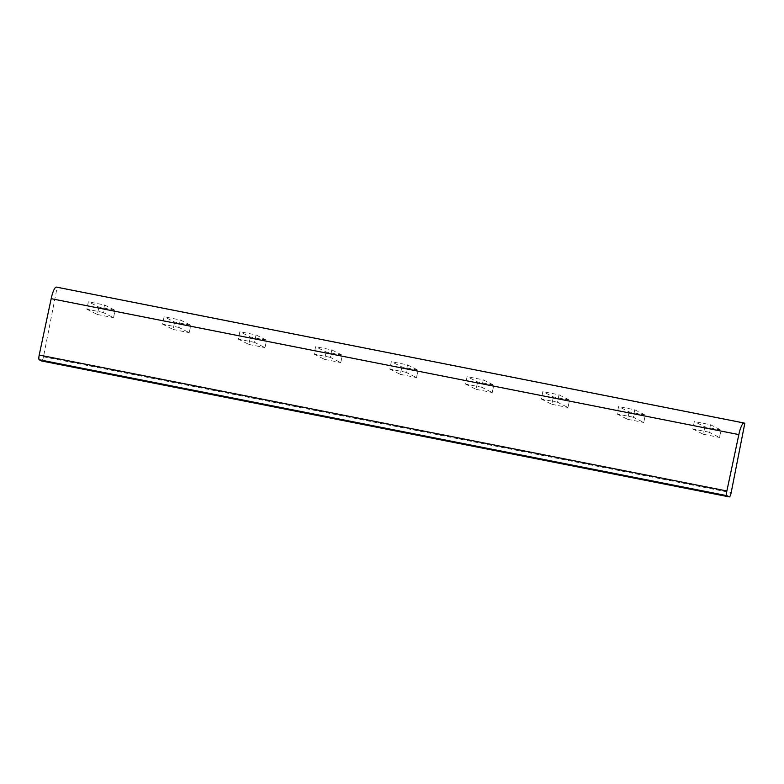 <?xml version="1.0" encoding="UTF-8"?>
<svg xmlns="http://www.w3.org/2000/svg" width="784" height="784" viewBox="0 0 784 784"><rect width="100%" height="100%" fill="white"/><g stroke="black" fill="none" stroke-linecap="round" stroke-linejoin="round"><path stroke-width="0.59" stroke-dasharray="3.92 2.94" d="M56.428 287.101A12.769 2.901 -78.8 0 1 56.585 287.16L744.251 423.076M41.699 360.983A4.449 1.009 -78.8 0 0 43.492 356.789L57.134 287.414L56.585 287.16M57.134 287.414L744.8 423.331M103.057 312.424L86.887 309.229L88.347 301.781L98.911 307.093L115.081 310.288L113.513 317.677L103.057 312.424L104.517 304.976L88.347 301.781M86.887 309.229L97.343 314.482L98.911 307.093M104.517 304.976L115.081 310.288M97.343 314.482L113.513 317.677M178.801 327.398L162.631 324.194L164.091 316.756L174.656 322.057L190.826 325.252L189.258 332.651L178.801 327.398L180.261 319.95L164.091 316.756M162.631 324.194L173.088 329.456L174.656 322.057M180.261 319.95L190.826 325.252M173.088 329.456L189.258 332.651M254.545 342.363L238.375 339.168L239.835 331.72L250.4 337.032L266.58 340.227L265.002 347.616L254.545 342.363L256.005 334.915L239.835 331.72M238.375 339.168L248.832 344.421L250.4 337.032M256.005 334.915L266.58 340.227M248.832 344.421L265.002 347.616M330.289 357.337L314.119 354.143L315.589 346.695L326.154 352.006L342.324 355.201L340.746 362.59L330.289 357.337L331.759 349.889L315.589 346.695M314.119 354.143L324.576 359.395L326.154 352.006M331.759 349.889L342.324 355.201M324.576 359.395L340.746 362.59M406.034 372.312L389.864 369.107L391.334 361.669L401.898 366.971L418.068 370.166L416.49 377.565L406.034 372.312L407.504 364.864L391.334 361.669M389.864 369.107L400.32 374.37L401.898 366.971M407.504 364.864L418.068 370.166M400.32 374.37L416.49 377.565M481.778 387.276L465.608 384.082L467.078 376.634L477.642 381.945L493.812 385.14L492.244 392.529L481.778 387.276L483.248 379.828L467.078 376.634M465.608 384.082L476.074 389.334L477.642 381.945M483.248 379.828L493.812 385.14M476.074 389.334L492.244 392.529M557.532 402.251L541.352 399.056L542.822 391.608L553.386 396.92L569.556 400.114L567.988 407.504L557.532 402.251L558.992 394.803L542.822 391.608M541.352 399.056L551.818 404.309L553.386 396.92M558.992 394.803L569.556 400.114M551.818 404.309L567.988 407.504M633.276 417.215L617.106 414.021L618.566 406.582L629.131 411.884L645.301 415.079L643.733 422.478L633.276 417.215L634.736 409.777L618.566 406.582M617.106 414.021L627.563 419.283L629.131 411.884M634.736 409.777L645.301 415.079M627.563 419.283L643.733 422.478M709.02 432.19L692.85 428.995L694.31 421.547L704.875 426.859L721.045 430.053L719.477 437.443L709.02 432.19L710.48 424.742L694.31 421.547M692.85 428.995L703.307 434.248L704.875 426.859M710.48 424.742L721.045 430.053M703.307 434.248L719.477 437.443M43.492 356.789L731.158 492.705"/><path stroke-width="1.18" d="M41.699 360.983A4.449 1.009 -78.8 0 1 41.63 360.983A4.449 1.009 -78.8 0 1 41.572 360.954L39.239 359.748A4.449 1.009 -78.8 0 1 39.2 355.054L726.866 490.97A4.449 1.009 101.2 0 0 726.905 495.664L729.238 496.87A4.449 1.009 101.2 0 0 729.296 496.899A4.449 1.009 101.2 0 0 731.158 492.705L744.8 423.331L744.251 423.076A12.769 2.901 101.2 0 0 744.094 423.017A12.769 2.901 101.2 0 0 738.851 434.591L726.866 490.97M744.094 423.017L56.428 287.101A12.769 2.901 -78.8 0 0 51.185 298.675L39.2 355.054M51.185 298.675L738.851 434.591M41.572 360.954L729.238 496.87M39.239 359.748L726.905 495.664M41.63 360.983L729.296 496.899"/></g></svg>
